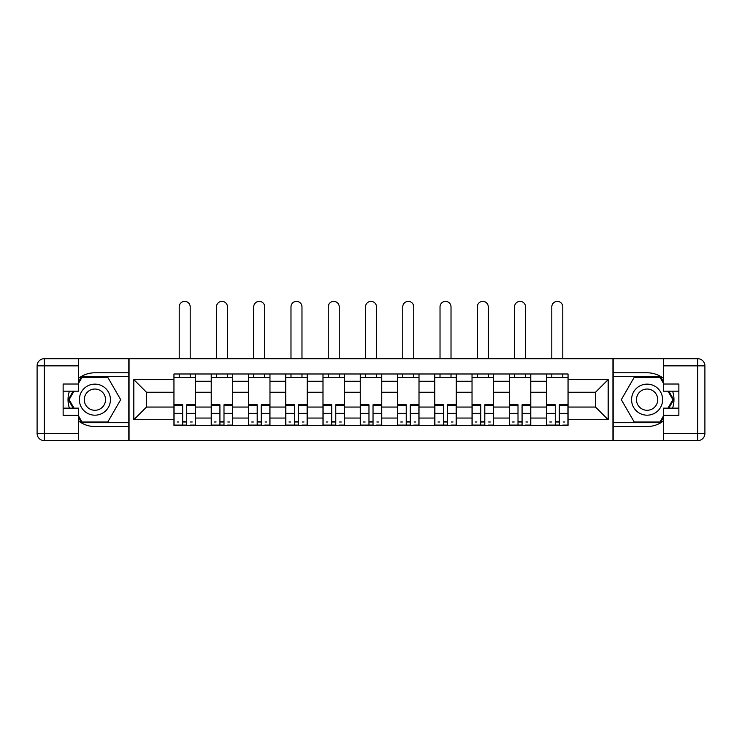 <?xml version="1.0" encoding="UTF-8"?>
<svg xmlns="http://www.w3.org/2000/svg" width="742" height="742" viewBox="0 0 742 742"><rect width="100%" height="100%" fill="white"/><g stroke="black" fill="none" stroke-linecap="round" stroke-linejoin="round"><path stroke-width="1.11" d="M78.42 420.881A26.87 26.87 0 0 0 94.902 426.529L128.811 426.529L128.811 440.618L613.189 440.618L613.189 426.529L647.098 426.529A26.87 26.87 0 0 0 663.58 420.881M663.58 378.439A26.87 26.87 0 0 0 647.098 372.79L613.189 372.79L613.189 358.701L128.811 358.701L128.811 372.79L94.902 372.79A26.87 26.87 0 0 0 78.42 378.439M211.22 425.333L211.22 381.267L195.452 381.267L195.452 425.333M195.452 381.267L195.452 373.987M211.22 381.267L211.22 373.987M232.71 373.987L232.71 425.333M248.477 425.333L248.477 373.987M269.967 373.987L269.967 425.333M285.735 425.333L285.735 373.987M307.225 373.987L307.225 425.333M322.993 425.333L322.993 373.987M344.492 373.987L344.492 425.333M360.25 425.333L360.25 373.987M381.75 373.987L381.75 425.333M397.508 425.333L397.508 373.987M419.007 373.987L419.007 425.333M434.775 425.333L434.775 373.987M456.265 373.987L456.265 425.333M472.033 425.333L472.033 373.987M493.523 373.987L493.523 425.333M509.29 425.333L509.29 373.987M530.78 373.987L530.78 425.333M546.548 425.333L546.548 373.987M546.548 407.061L530.78 407.061M509.29 407.061L493.523 407.061M472.033 407.061L456.265 407.061M434.775 407.061L419.007 407.061M397.508 407.061L381.75 407.061M360.25 407.061L344.492 407.061M322.993 407.061L307.225 407.061M285.735 407.061L269.967 407.061M248.477 407.061L232.71 407.061M211.22 407.061L195.452 407.061M546.548 392.258L530.78 392.258M509.29 392.258L493.523 392.258M472.033 392.258L456.265 392.258M434.775 392.258L419.007 392.258M397.508 392.258L381.75 392.258M360.25 392.258L344.492 392.258M322.993 392.258L307.225 392.258M285.735 392.258L269.967 392.258M248.477 392.258L232.71 392.258M211.22 392.258L195.452 392.258M146.489 407.061L173.953 407.061L173.953 392.258L146.489 392.258L146.489 407.061L133.829 419.722L133.829 379.598L173.953 379.598L173.953 392.258M568.047 392.258L568.047 407.061L595.511 407.061L595.511 392.258L568.047 392.258L568.047 373.987L173.953 373.987L173.953 379.598M568.047 379.598L608.171 379.598L608.171 419.722L568.047 419.722L568.047 407.061M173.953 407.061L173.953 425.333L568.047 425.333L568.047 419.722M173.953 419.722L133.829 419.722M612.948 440.618L612.948 358.701M129.052 440.618L129.052 358.701M186.734 421.753L182.671 421.753M173.953 377.567L195.452 377.567M223.991 421.753L219.929 421.753M211.22 377.567L232.71 377.567M261.249 421.753L257.196 421.753M248.477 377.567L269.967 377.567M298.516 421.753L294.453 421.753M285.735 377.567L307.225 377.567M335.774 421.753L331.711 421.753M322.993 377.567L344.492 377.567M373.031 421.753L368.969 421.753M360.25 377.567L381.75 377.567M410.289 421.753L406.226 421.753M397.508 377.567L419.007 377.567M447.547 421.753L443.484 421.753M434.775 377.567L456.265 377.567M484.804 421.753L480.751 421.753M472.033 377.567L493.523 377.567M522.071 421.753L518.009 421.753M509.29 377.567L530.78 377.567M559.329 421.753L555.266 421.753M546.548 377.567L568.047 377.567M133.829 379.598L146.489 392.258M595.511 407.061L608.171 419.722M595.511 392.258L608.171 379.598M190.193 358.701L190.193 306.873A5.491 5.491 0 0 0 184.702 301.382A5.491 5.491 0 0 0 179.212 306.873L179.212 358.701M182.671 405.299L174.073 405.299L174.073 404.798L182.671 404.798L182.671 425.101L174.073 425.101L178.85 425.101M174.073 405.299L174.073 425.101M186.734 421.994L182.671 421.994M192.224 421.994L190.555 421.994M178.85 421.994L177.18 421.994M190.555 425.101L195.332 425.101L195.332 404.798L186.734 404.798L186.734 425.101L179.212 425.101M195.332 425.101L190.193 425.101M190.193 373.987L190.193 377.567M179.212 373.987L179.212 377.567M69.405 391.182A26.87 26.87 0 0 0 69.405 408.137M128.811 358.701L78.42 358.701L78.42 391.182L63.135 391.182M128.811 440.618L44.27 440.618A7.17 7.17 0 0 1 37.1 433.458L37.1 365.862A7.17 7.17 0 0 1 44.27 358.701L78.42 358.701M128.811 426.529L128.811 372.79M63.135 408.137L78.42 408.137L78.42 440.618M78.42 384.013L63.135 384.013L63.135 415.307L78.42 415.307M128.811 376.611L81.592 376.611L78.42 382.111M78.42 417.217L81.592 422.708L128.811 422.708M73.18 391.182L68.283 399.66L73.18 408.137M672.595 408.137A26.87 26.87 0 0 0 672.595 391.182M613.189 440.618L663.58 440.618L663.58 408.137L678.865 408.137M613.189 358.701L697.73 358.701A7.17 7.17 0 0 1 704.9 365.862L704.9 433.458A7.17 7.17 0 0 1 697.73 440.618L663.58 440.618M613.189 372.79L613.189 426.529M678.865 391.182L663.58 391.182L663.58 358.701M663.58 415.307L678.865 415.307L678.865 384.013L663.58 384.013M613.189 422.708L660.408 422.708L663.58 417.217M663.58 382.111L660.408 376.611L613.189 376.611M668.82 408.137L673.717 399.66L668.82 391.182M79.375 399.66A15.526 15.526 0 0 0 94.902 415.186A15.526 15.526 0 0 0 110.428 399.66A15.526 15.526 0 0 0 94.902 384.133A15.526 15.526 0 0 0 79.375 399.66M84.273 399.66A10.629 10.629 0 0 0 94.902 410.289A10.629 10.629 0 0 0 105.531 399.66A10.629 10.629 0 0 0 94.902 389.031A10.629 10.629 0 0 0 84.273 399.66M78.42 383.54L82.01 377.326L107.794 377.326L120.686 399.66L107.794 421.994L82.01 421.994L78.42 415.78M74.005 408.137L69.117 399.66L74.005 391.182M631.572 399.66A15.526 15.526 0 0 0 647.098 415.186A15.526 15.526 0 0 0 662.625 399.66A15.526 15.526 0 0 0 647.098 384.133A15.526 15.526 0 0 0 631.572 399.66M636.469 399.66A10.629 10.629 0 0 0 647.098 410.289A10.629 10.629 0 0 0 657.727 399.66A10.629 10.629 0 0 0 647.098 389.031A10.629 10.629 0 0 0 636.469 399.66M663.58 415.78L659.99 421.994L634.206 421.994L621.314 399.66L634.206 377.326L659.99 377.326L663.58 383.54M667.995 391.182L672.883 399.66L667.995 408.137M227.46 358.701L227.46 306.873A5.491 5.491 0 0 0 221.96 301.382A5.491 5.491 0 0 0 216.469 306.873L216.469 358.701M219.929 405.299L211.331 405.299L211.331 404.798L219.929 404.798L219.929 425.101L211.331 425.101L216.107 425.101M211.331 405.299L211.331 425.101M223.991 421.994L219.929 421.994M229.482 421.994L227.813 421.994M216.107 421.994L214.438 421.994M227.813 425.101L232.589 425.101L232.589 404.798L223.991 404.798L223.991 425.101L216.469 425.101M232.589 425.101L227.46 425.101M227.46 373.987L227.46 377.567M216.469 373.987L216.469 377.567M264.718 358.701L264.718 306.873A5.491 5.491 0 0 0 259.218 301.382A5.491 5.491 0 0 0 253.727 306.873L253.727 358.701M257.196 405.299L248.598 405.299L248.598 404.798L257.196 404.798L257.196 425.101L248.598 425.101L253.374 425.101M248.598 405.299L248.598 425.101M261.249 421.994L257.196 421.994M266.749 421.994L265.07 421.994M253.374 421.994L251.696 421.994M265.07 425.101L269.847 425.101L269.847 404.798L261.249 404.798L261.249 425.101L253.727 425.101M269.847 425.101L264.718 425.101M264.718 373.987L264.718 377.567M253.727 373.987L253.727 377.567M301.975 358.701L301.975 306.873A5.491 5.491 0 0 0 296.485 301.382A5.491 5.491 0 0 0 290.985 306.873L290.985 358.701M294.453 405.299L285.856 405.299L285.856 404.798L294.453 404.798L294.453 425.101L285.856 425.101L290.632 425.101M285.856 405.299L285.856 425.101M298.516 421.994L294.453 421.994M304.007 421.994L302.337 421.994M290.632 421.994L288.963 421.994M302.337 425.101L307.114 425.101L307.114 404.798L298.516 404.798L298.516 425.101L290.985 425.101M307.114 425.101L301.975 425.101M301.975 373.987L301.975 377.567M290.985 373.987L290.985 377.567M339.233 358.701L339.233 306.873A5.491 5.491 0 0 0 333.742 301.382A5.491 5.491 0 0 0 328.252 306.873L328.252 358.701M331.711 405.299L323.113 405.299L323.113 404.798L331.711 404.798L331.711 425.101L323.113 425.101L327.89 425.101M323.113 405.299L323.113 425.101M335.774 421.994L331.711 421.994M341.264 421.994L339.595 421.994M327.89 421.994L326.22 421.994M339.595 425.101L344.371 425.101L344.371 404.798L335.774 404.798L335.774 425.101L328.252 425.101M344.371 425.101L339.233 425.101M339.233 373.987L339.233 377.567M328.252 373.987L328.252 377.567M376.491 358.701L376.491 306.873A5.491 5.491 0 0 0 371 301.382A5.491 5.491 0 0 0 365.509 306.873L365.509 358.701M368.969 405.299L360.371 405.299L360.371 404.798L368.969 404.798L368.969 425.101L360.371 425.101L365.147 425.101M360.371 405.299L360.371 425.101M373.031 421.994L368.969 421.994M378.522 421.994L376.853 421.994M365.147 421.994L363.478 421.994M376.853 425.101L381.629 425.101L381.629 404.798L373.031 404.798L373.031 425.101L365.509 425.101M381.629 425.101L376.491 425.101M376.491 373.987L376.491 377.567M365.509 373.987L365.509 377.567M413.748 358.701L413.748 306.873A5.491 5.491 0 0 0 408.258 301.382A5.491 5.491 0 0 0 402.767 306.873L402.767 358.701M406.226 405.299L397.629 405.299L397.629 404.798L406.226 404.798L406.226 425.101L397.629 425.101L402.405 425.101M397.629 405.299L397.629 425.101M410.289 421.994L406.226 421.994M415.78 421.994L414.11 421.994M402.405 421.994L400.736 421.994M414.11 425.101L418.887 425.101L418.887 404.798L410.289 404.798L410.289 425.101L402.767 425.101M418.887 425.101L413.748 425.101M413.748 373.987L413.748 377.567M402.767 373.987L402.767 377.567M451.015 358.701L451.015 306.873A5.491 5.491 0 0 0 445.515 301.382A5.491 5.491 0 0 0 440.025 306.873L440.025 358.701M443.484 405.299L434.886 405.299L434.886 404.798L443.484 404.798L443.484 425.101L434.886 425.101L439.663 425.101M434.886 405.299L434.886 425.101M447.547 421.994L443.484 421.994M453.037 421.994L451.368 421.994M439.663 421.994L437.993 421.994M451.368 425.101L456.144 425.101L456.144 404.798L447.547 404.798L447.547 425.101L440.025 425.101M456.144 425.101L451.015 425.101M451.015 373.987L451.015 377.567M440.025 373.987L440.025 377.567M488.273 358.701L488.273 306.873A5.491 5.491 0 0 0 482.782 301.382A5.491 5.491 0 0 0 477.282 306.873L477.282 358.701M480.751 405.299L472.153 405.299L472.153 404.798L480.751 404.798L480.751 425.101L472.153 425.101L476.93 425.101M472.153 405.299L472.153 425.101M484.804 421.994L480.751 421.994M490.304 421.994L488.626 421.994M476.93 421.994L475.251 421.994M488.626 425.101L493.402 425.101L493.402 404.798L484.804 404.798L484.804 425.101L477.282 425.101M493.402 425.101L488.273 425.101M488.273 373.987L488.273 377.567M477.282 373.987L477.282 377.567M525.531 358.701L525.531 306.873A5.491 5.491 0 0 0 520.04 301.382A5.491 5.491 0 0 0 514.54 306.873L514.54 358.701M518.009 405.299L509.411 405.299L509.411 404.798L518.009 404.798L518.009 425.101L509.411 425.101L514.187 425.101M509.411 405.299L509.411 425.101M522.071 421.994L518.009 421.994M527.562 421.994L525.893 421.994M514.187 421.994L512.518 421.994M525.893 425.101L530.669 425.101L530.669 404.798L522.071 404.798L522.071 425.101L514.54 425.101M530.669 425.101L525.531 425.101M525.531 373.987L525.531 377.567M514.54 373.987L514.54 377.567M562.788 358.701L562.788 306.873A5.491 5.491 0 0 0 557.298 301.382A5.491 5.491 0 0 0 551.807 306.873L551.807 358.701M555.266 405.299L546.668 405.299L546.668 404.798L555.266 404.798L555.266 425.101L546.668 425.101L551.445 425.101M546.668 405.299L546.668 425.101M559.329 421.994L555.266 421.994M564.82 421.994L563.15 421.994M551.445 421.994L549.776 421.994M563.15 425.101L567.927 425.101L567.927 404.798L559.329 404.798L559.329 425.101L551.807 425.101M567.927 425.101L562.788 425.101M562.788 373.987L562.788 377.567M551.807 373.987L551.807 377.567M509.29 381.267L493.523 381.267M472.033 381.267L456.265 381.267M434.775 381.267L419.007 381.267M397.508 381.267L381.75 381.267M360.25 381.267L344.492 381.267M322.993 381.267L307.225 381.267M285.735 381.267L269.967 381.267M248.477 381.267L232.71 381.267M546.548 381.267L530.78 381.267M509.29 418.052L493.523 418.052M472.033 418.052L456.265 418.052M434.775 418.052L419.007 418.052M397.508 418.052L381.75 418.052M360.25 418.052L344.492 418.052M322.993 418.052L307.225 418.052M285.735 418.052L269.967 418.052M248.477 418.052L232.71 418.052M211.22 418.052L195.452 418.052M546.548 418.052L530.78 418.052M182.671 413.368L174.073 413.368M195.332 405.299L186.734 405.299M195.332 413.368L186.734 413.368M78.42 365.862L44.27 365.862L44.27 433.458L78.42 433.458M37.1 365.862L44.27 365.862L44.27 358.701M44.27 440.618L44.27 433.458L37.1 433.458M663.58 433.458L697.73 433.458L697.73 365.862L663.58 365.862M704.9 433.458L697.73 433.458L697.73 440.618M697.73 358.701L697.73 365.862L704.9 365.862M219.929 413.368L211.331 413.368M232.589 405.299L223.991 405.299M232.589 413.368L223.991 413.368M257.196 413.368L248.598 413.368M269.847 405.299L261.249 405.299M269.847 413.368L261.249 413.368M294.453 413.368L285.856 413.368M307.114 405.299L298.516 405.299M307.114 413.368L298.516 413.368M331.711 413.368L323.113 413.368M344.371 405.299L335.774 405.299M344.371 413.368L335.774 413.368M368.969 413.368L360.371 413.368M381.629 405.299L373.031 405.299M381.629 413.368L373.031 413.368M406.226 413.368L397.629 413.368M418.887 405.299L410.289 405.299M418.887 413.368L410.289 413.368M443.484 413.368L434.886 413.368M456.144 405.299L447.547 405.299M456.144 413.368L447.547 413.368M480.751 413.368L472.153 413.368M493.402 405.299L484.804 405.299M493.402 413.368L484.804 413.368M518.009 413.368L509.411 413.368M530.669 405.299L522.071 405.299M530.669 413.368L522.071 413.368M555.266 413.368L546.668 413.368M567.927 405.299L559.329 405.299M567.927 413.368L559.329 413.368"/></g></svg>
